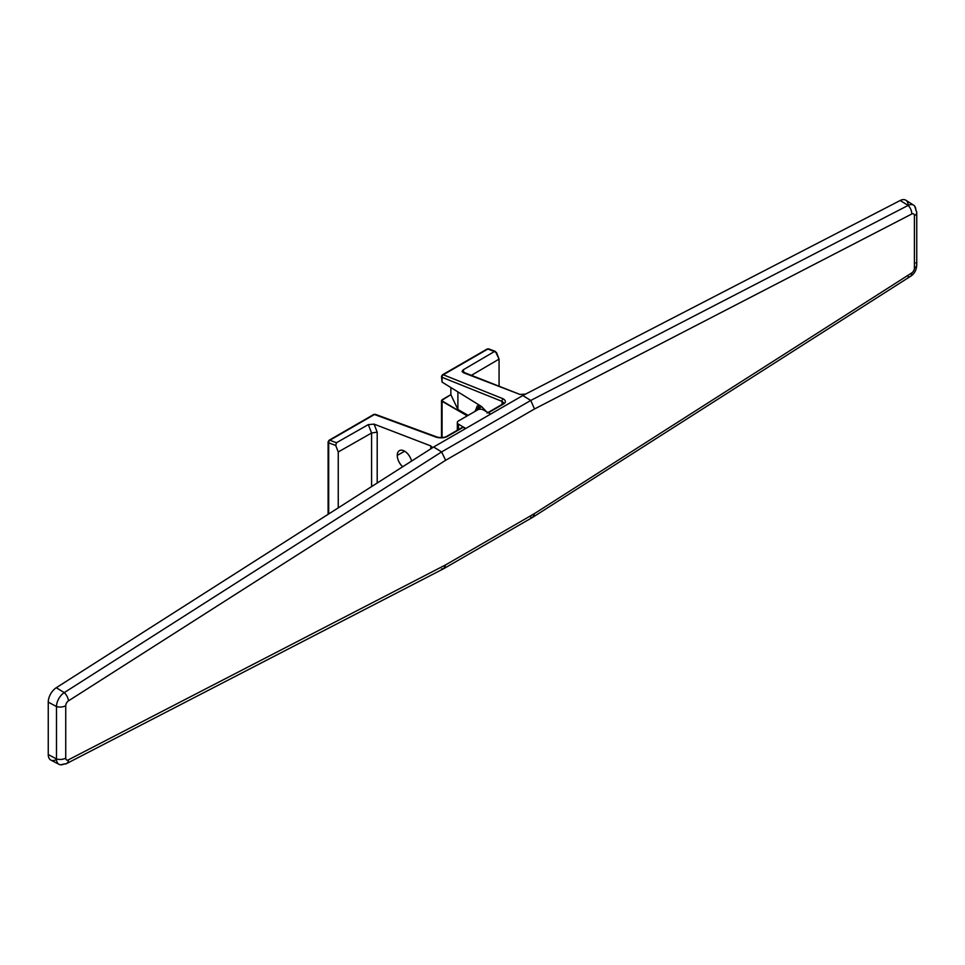 <?xml version="1.0" encoding="UTF-8"?>
<svg xmlns="http://www.w3.org/2000/svg" width="965" height="965" viewBox="0 0 965 965"><rect width="100%" height="100%" fill="white"/><g stroke="black" fill="none" stroke-linecap="round" stroke-linejoin="round"><path stroke-width="1.45" d="M487.108 413.056L502.379 404.239L503.718 403.008L502.041 401.38A1.99 1.351 111.9 0 1 503.248 398.834A1.99 1.351 111.9 0 0 502.041 401.38L502.041 404.431L502.041 401.38L442.067 377.315A1.99 1.351 -68.1 0 1 443.273 374.77A1.99 1.146 -120 0 0 442.501 374.794A1.99 1.146 -120 0 0 442.091 375.699A1.99 1.146 60 0 1 442.501 374.794A1.99 1.146 60 0 1 443.273 374.77L503.248 398.834C506.167 400.74 506.13 402.538 503.139 404.226A1.99 1.146 60 0 0 502.391 404.239A1.99 1.146 60 0 1 503.139 404.226L488.338 412.779L503.139 404.226C506.13 402.538 506.167 400.74 503.248 398.834L443.273 374.77L487.868 349.028L494.418 351.537L463.067 369.909L464.298 373.069L463.067 369.909L462.03 371.646L519.978 394.456L525.623 394.082L900.188 200.503L908.125 205.424L530.75 400.451L441.608 451.922L433.647 447.012L431.886 447.627L430.824 445.927L374.094 424.13L377.194 432.139L371.585 433.008L371.585 486.601L371.585 433.008L377.194 432.139L377.194 483.019L377.194 432.139L374.094 424.13L368.316 424.612L371.585 433.008L338.257 451.97L335.748 445.504L336.423 442.754L368.316 424.612L371.585 433.008L338.257 451.97L338.257 507.855L338.257 451.97L335.748 445.504L328.691 442.802L328.691 513.959L328.691 442.802A1.99 1.146 180 0 1 328.112 441.982A1.99 1.146 0 0 0 328.691 442.802A1.99 1.327 -69 0 1 329.873 440.245L374.48 414.492L436.578 437.326C441.198 438.279 444.925 437.905 447.772 436.192L463.043 427.374L465.818 428.436L433.647 447.012L490.642 414.106L483.308 409.872L490.642 414.106L522.801 395.541L465.818 428.436L458.484 424.202L465.818 428.436L463.043 427.374L447.772 436.192A1.99 1.146 -120 0 0 447 436.204L462.271 427.386A1.99 1.146 60 0 1 463.043 427.374A1.99 1.146 60 0 0 461.885 428.05M59.022 764.34A11.58 6.683 120 0 0 64.245 763.93A7.985 4.837 -117.3 0 0 66.44 763.653L60.373 764.763A11.58 6.683 -60 0 1 56.489 758.96A11.58 6.683 120 0 0 59.022 764.34L50.88 760.094A11.966 6.912 -60 0 1 48.25 754.534L48.25 702.122A11.966 6.912 -60 0 1 56.272 687.731L433.647 447.012L441.608 451.922L64.245 692.629L56.272 687.731L433.647 447.012L430.824 448.809L431.994 447.169L430.824 445.927L430.824 448.809L430.824 445.927L374.094 424.13L368.316 424.612L336.423 442.754L329.873 440.245A1.99 1.146 -120 0 0 329.113 440.257A1.99 1.146 -120 0 0 328.691 441.174A1.99 1.146 0 0 0 328.112 441.982L328.112 514.333M402.719 466.746A10.374 5.995 60 0 1 397.254 455.396A10.374 5.995 60 0 1 403.454 450.619A10.374 5.995 60 0 1 411.572 461.089A10.374 5.995 -120 0 0 399.45 450.631A10.374 5.995 -120 0 0 397.254 455.396A10.374 5.995 -120 0 0 402.719 466.746M908.125 276.714A7.985 4.355 -122.5 0 0 910.393 276.412A7.985 4.355 -122.5 0 0 911.744 272.938A3.993 2.304 120 0 0 914.41 268.137A7.985 4.608 0 0 0 916.75 264.88A7.985 4.608 180 0 1 914.41 268.137L914.41 215.726A7.985 4.608 0 0 0 916.75 212.469A7.985 4.608 180 0 1 914.41 215.726A3.993 2.304 120 0 0 911.744 214.013L534.514 408.979L445.649 460.281L68.418 700.904A7.985 4.355 -122.5 0 0 64.245 692.629L441.608 451.922L445.649 460.281L68.418 700.904A3.993 2.304 120 0 0 65.741 705.704L65.741 758.116A3.993 2.304 120 0 0 68.418 759.829L445.649 564.863L534.514 513.561L911.744 272.938A3.993 2.304 120 0 0 914.41 268.137L914.41 215.726A3.993 2.304 120 0 0 911.744 214.013A7.985 4.837 -117.3 0 0 908.125 205.424L900.188 200.503L522.801 395.541L530.75 400.451L522.801 395.541L525.623 394.082L519.978 394.456L463.248 372.659L463.067 369.909L494.418 351.537L496.565 352.659L499.074 359.113L495.455 351.453L487.868 349.028A1.99 1.327 -69 0 1 488.821 348.908A1.99 1.327 111 0 0 487.868 349.028A1.99 1.146 -120 0 0 487.108 349.041A1.99 1.146 60 0 1 487.868 349.028L443.273 374.77A1.99 1.351 111.9 0 0 442.067 377.315L442.067 382.104L481.583 406.542L486.444 411.681L481.583 406.542L442.067 382.104L441.5 376.519A1.99 1.146 0 0 0 442.067 377.315L442.067 380.475M467.277 415.867L442.067 401.319L442.067 437.628L442.091 399.727L450.86 394.661L457.893 409.474L468.122 415.384L457.893 409.474L457.893 391.887L457.893 409.474L450.86 394.661L450.86 387.544L450.86 394.661L441.5 400.535L467.277 415.867M404.685 451.222L397.254 455.396L404.685 451.222M475.25 411.259L479.943 405.529L477.253 405.927L475.25 411.259M481.776 406.663L475.226 410.547L481.776 406.663M483.308 409.872A3.993 2.304 0 0 0 477.663 409.872L458.484 420.945L477.663 409.872A3.993 2.304 0 0 1 483.308 409.872M457.314 422.574A3.993 2.304 0 0 1 458.484 420.945A3.993 2.304 0 0 0 458.484 424.202L458.484 429.582L458.484 424.202A3.993 2.304 0 0 1 457.314 422.574L457.314 430.257M913.626 205.171A11.58 6.683 120 0 0 908.125 205.424A7.985 4.837 62.7 0 1 911.744 214.013L534.514 408.979L530.75 400.451L908.125 205.424A11.58 6.683 -60 0 1 914.663 206.124L916.75 212.469A7.985 4.608 0 0 0 915.881 210.382A11.58 6.683 120 0 0 913.626 205.171L905.87 200.238A11.966 6.912 -60 0 0 900.188 200.503A11.966 6.912 -60 0 1 908.198 205.376M534.514 408.979L445.649 460.281L441.608 451.922L530.75 400.451L534.514 408.979M916.75 212.469L916.75 264.88A7.985 4.608 0 0 0 915.881 262.794M534.514 513.561L911.744 272.938A7.985 4.355 57.5 0 1 910.393 276.412L533.054 517.095L534.514 513.561L532.957 517.156L443.888 568.578L445.649 564.863L534.514 513.561M530.75 517.421L533.054 517.095M441.608 568.892L443.888 568.578M56.272 759.66A11.966 6.912 -60 0 1 48.25 754.534L56.489 758.96A7.985 4.608 0 0 0 65.741 758.116A3.993 2.304 120 0 0 68.418 759.829L445.649 564.863L443.779 568.638L66.44 763.653A7.985 4.837 -117.3 0 0 68.418 759.829A7.985 4.837 62.7 0 1 66.44 763.653M48.25 702.122A11.966 6.912 -60 0 1 56.272 687.731L64.245 692.629A11.58 6.683 120 0 0 56.489 706.549L48.25 702.122L56.489 706.549A11.58 6.683 -60 0 1 64.245 692.629A7.985 4.355 57.5 0 1 68.418 700.904A3.993 2.304 120 0 0 65.741 705.704A7.985 4.608 180 0 1 56.489 706.549A7.985 4.608 0 0 0 65.741 705.704L65.741 758.116A7.985 4.608 180 0 1 56.489 758.96L56.489 706.549L56.489 758.96L48.25 754.534L48.25 702.122M442.091 375.699A1.99 1.146 0 0 0 441.5 376.519A1.99 1.146 180 0 0 442.067 377.315L502.041 401.38L503.706 402.827M328.691 441.174A1.99 1.146 60 0 1 329.113 440.257A1.99 1.146 60 0 1 329.873 440.245L374.48 414.492A1.99 1.146 -120 0 0 373.708 414.504A1.99 1.146 60 0 1 374.48 414.492A1.99 1.303 -69.8 0 1 375.397 414.359A1.99 1.303 110.2 0 0 374.48 414.492L436.578 437.326A1.99 1.303 110.2 0 1 437.507 437.193A1.99 1.303 110.2 0 0 436.578 437.326C441.198 438.279 444.925 437.905 447.772 436.192A1.99 1.146 -120 0 0 447.012 436.204M329.873 440.245A1.99 1.327 111 0 0 328.691 442.802L335.748 445.504L336.423 442.754L329.873 440.245M499.074 359.113L499.074 386.422L499.074 359.113L470.92 375.614L499.074 359.113M916.75 264.88C916.485 270.164 914.362 274 910.393 276.412M328.112 441.982L329.113 440.257L373.708 414.504L375.397 414.359L437.507 437.193C441.668 437.905 444.829 437.567 447 436.204M441.5 400.535L441.5 437.664M441.5 376.519L442.501 374.794L487.108 349.041L488.821 348.908L495.479 351.465"/></g></svg>
